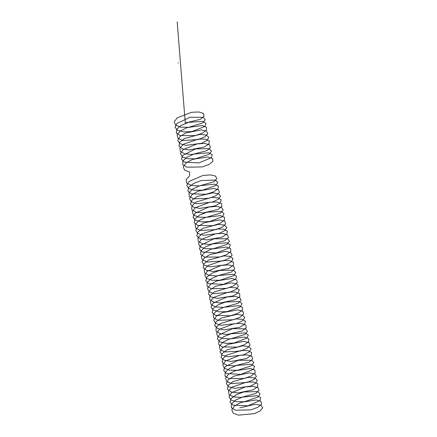 <?xml version="1.0" encoding="UTF-8"?>
<svg xmlns="http://www.w3.org/2000/svg" width="437" height="437" viewBox="0 0 437 437"><rect width="100%" height="100%" fill="white"/><g stroke="black" fill="none" stroke-linecap="round" stroke-linejoin="round"><path stroke-width="0.66" d="M178.17 63.059L178.198 62.737L178.143 63.048M177.171 21.85L185.283 122.988L200.354 119.339L204.019 116.204L203.456 113.451L198.846 111.97L191.504 112.287L177.165 117.87L174.248 121.786L175.608 125.162L180.885 127.167L188.62 127.342L202.746 122.928L205.21 119.798L203.369 117.345L189.991 117.242L176.777 123.529L175.095 127.385L177.712 130.434L183.917 131.919L191.98 131.532L204.806 126.484L206.007 123.458L202.937 121.377L188.489 122.355L181.213 125.359L176.734 129.205L176.335 132.919L180.142 135.557L195.301 135.574L202.429 133.159L206.515 130.04L206.422 127.2L202.205 125.55L187.047 127.609L180.415 130.953L177.061 134.869L177.952 138.349L182.857 140.534L198.529 139.485L204.931 136.765L207.843 133.624L206.466 131.051L201.211 129.882L185.73 132.99L179.907 136.601L177.766 140.49L179.929 143.664L185.812 145.346L201.604 143.276L207.122 140.326L208.788 137.256L206.16 135.028L199.999 134.383L184.6 138.474L179.738 142.276L178.864 146.051L182.245 148.848L188.953 149.984L204.472 146.974L208.957 143.882L209.339 140.965L205.532 139.146L198.627 139.053L183.698 144.046L179.924 147.941L180.344 151.519L184.862 153.879L192.225 154.458L207.078 150.596L210.426 147.449L209.52 144.773L204.625 143.423L197.153 143.893L183.081 149.678L180.492 153.584L182.191 156.883L187.73 158.746L195.574 158.768L209.383 154.168L211.513 151.06L209.334 148.7L195.634 148.891L182.786 155.343L181.442 159.166L184.387 162.111L198.928 162.919L211.355 157.724L212.207 154.742L208.82 152.77L194.143 154.042L187.025 157.145L182.835 161.018L182.781 164.673L186.899 167.202L202.233 166.923L209.186 164.421L212.961 161.286L212.524 158.511L208.012 156.987L192.728 159.33L186.299 162.755L183.261 166.672L184.501 170.08L189.68 172.129L189.554 175.843L186.091 179.749L186.856 183.261L191.663 185.49L199.174 185.922L213.786 181.847L216.812 178.7L215.556 176.1L210.394 174.887L202.795 175.505L189.019 181.486L186.757 185.381L188.8 188.587L194.596 190.314L202.528 190.188L216.004 185.414L217.79 182.327L215.283 180.066L201.282 180.547L193.777 183.371L188.817 187.156L187.817 190.947L191.084 193.782L205.882 194.296L213.283 192.045L217.877 188.964L218.38 186.031L214.682 184.174L199.802 185.736L192.854 188.931L188.964 192.826L189.259 196.426L193.673 198.83L209.159 198.267L215.916 195.678L219.379 192.531L218.593 189.827L213.802 188.434L198.42 191.062L192.204 194.558L189.494 198.469L191.078 201.796L196.524 203.713L212.311 202.107L218.254 199.256L220.505 196.137L218.445 193.744L212.682 192.854L197.196 196.497L191.876 200.222L190.412 204.063L193.241 207.04L199.583 208.433L215.283 205.843L220.259 202.812L221.237 199.807L217.959 197.797L211.377 197.448L196.186 202.036L191.892 205.898L191.712 209.574L195.721 212.142L202.806 212.983L218.014 209.498L221.903 206.368L221.586 203.571L217.178 201.998L209.946 202.205L195.432 207.641L192.285 211.557L193.394 214.988L198.48 217.091L206.127 217.369L220.467 213.092L223.165 209.957L221.564 207.438L216.14 206.362L208.438 207.133L194.984 213.294L193.056 217.167L195.437 220.286L201.473 221.87L209.487 221.592L222.591 216.654L224.039 213.6L221.198 211.442L206.93 212.213L199.551 215.146L194.869 218.97L194.219 222.712L197.808 225.437L212.824 225.661L220.073 223.312L224.372 220.21L224.525 217.326L220.521 215.588L205.472 217.44L198.698 220.729L195.12 224.634L195.765 228.169L200.468 230.441L216.075 229.594L222.63 226.929L225.771 223.782L224.64 221.155L219.576 219.893L204.128 222.799L198.136 226.366L195.754 230.266L197.677 233.505L203.38 235.286L219.183 233.407L224.88 230.496L226.792 227.404L224.4 225.104L218.402 224.361L202.954 228.267L197.895 232.036L196.776 235.838L199.928 238.717L206.493 239.962L222.094 237.122L226.787 234.052L227.42 231.097L223.831 229.196L217.052 228.999L202.009 233.822L198.01 237.706L198.185 241.328L202.489 243.775L209.744 244.469L224.755 240.754L228.333 237.613L227.666 234.888L222.974 233.44L215.594 233.8L201.331 239.443L198.507 243.354L199.96 246.714L205.314 248.68L213.081 248.806L227.12 244.338L229.491 241.219L227.551 238.788L214.081 238.771L200.971 245.102L199.381 248.953L202.096 251.969L216.441 252.985L229.157 247.894L230.261 244.878L227.098 242.83L212.579 243.89L205.352 246.927L200.954 250.778L200.649 254.476L204.549 257.087L219.762 257.022L226.841 254.58L230.834 251.45L230.643 248.631L226.344 247.014L211.147 249.156L204.571 252.526L201.304 256.437L202.298 259.9L207.28 262.047L222.979 260.916L229.321 258.174L232.134 255.039L230.66 252.488L225.328 251.362L209.842 254.547L204.09 258.174L202.041 262.058L204.303 265.21L210.252 266.843L226.044 264.702L231.479 261.741L233.047 258.677L230.326 256.475L224.105 255.874L208.728 260.037L203.942 263.85L203.167 267.613L206.641 270.377L213.409 271.475L228.89 268.389L233.292 265.292L233.577 262.391L229.676 260.61L222.723 260.556L207.848 265.614L204.161 269.514L204.68 273.076L209.279 275.397L216.686 275.938L231.473 272.011L234.729 268.864L233.724 266.209L228.753 264.898L221.242 265.406L207.253 271.251L204.756 275.152L206.554 278.424L212.169 280.254L220.04 280.232L233.757 275.583L235.783 272.48L233.511 270.148L219.724 270.421L212.136 273.163L206.98 276.916L205.74 280.734L208.777 283.646L223.394 284.372L235.696 279.134L236.455 276.162L232.976 274.223L218.238 275.583L211.164 278.713L207.062 282.592L207.105 286.23L211.311 288.72L226.694 288.365L233.587 285.836L237.275 282.695L236.734 279.942L232.145 278.456L216.828 280.882L210.459 284.329L207.52 288.24L208.853 291.626L214.114 293.642L229.873 292.233L235.985 289.425L238.471 286.295L236.657 283.837L231.069 282.848L215.572 286.301L210.066 289.988L208.362 293.844L210.951 296.898L217.14 298.395L232.883 295.986L238.056 292.981L239.279 289.95L236.231 287.863L229.796 287.404L214.518 291.818L210.017 295.658L209.591 299.378L213.376 302.027L220.33 302.978L235.663 299.656L239.771 296.537L239.7 293.691L235.505 292.031L228.382 292.135L213.709 297.411L210.334 301.322L211.197 304.813L216.086 307.003L223.64 307.391L238.17 303.262L241.104 300.115L239.749 297.542L234.516 296.362L226.885 297.029L213.196 303.059L211.033 306.949L213.169 310.128L219.035 311.816L226.994 311.647L240.366 306.823L242.054 303.748L239.449 301.514L225.372 302.076L217.899 304.933L213.021 308.73L212.12 312.51L215.479 315.312L230.343 315.743L237.701 313.466L242.213 310.379L242.617 307.457L238.831 305.632L223.897 307.277L216.998 310.505L213.196 314.4L213.595 317.978L218.09 320.348L233.615 319.704L240.317 317.093L243.688 313.946L242.803 311.264L237.93 309.904L222.526 312.613L216.375 316.131L213.759 320.042L215.436 323.342L220.958 325.221L236.756 323.538L242.628 320.665L244.78 317.557L242.628 315.192L236.794 314.34L221.319 318.06L216.069 321.796L214.704 325.625L217.626 328.58L224.034 329.93L239.705 327.269L244.605 324.221L245.485 321.233L242.114 319.256L235.477 318.944L220.324 323.604L216.113 327.471L216.036 331.137L220.128 333.666L227.267 334.469L242.42 330.913L246.217 327.783L245.802 325.002L241.311 323.467L234.035 323.719L219.593 329.214L216.534 333.125L217.746 336.539L222.908 338.604L230.589 338.839L244.846 334.507L247.451 331.372L245.758 328.881L232.528 328.657L219.166 334.868L217.336 338.735L219.811 341.821L225.913 343.367L233.948 343.05L246.949 338.063L248.298 335.021L245.365 332.896L231.02 333.748L223.684 336.709L219.084 340.543L218.533 344.274L222.209 346.967L237.28 347.109L244.485 344.733L248.697 341.619L248.757 338.757L244.665 337.053L229.567 338.986L222.854 342.297L219.363 346.208L220.106 349.72L224.891 351.96L240.525 351.031L247.02 348.344L250.068 345.197L248.839 342.592L243.699 341.368L228.234 344.351L222.313 347.939L220.024 351.834L222.045 355.052L227.819 356.789L243.622 354.833L249.243 351.911L251.057 348.824L248.571 346.552L242.508 345.847L227.076 349.829L222.1 353.609L221.078 357.406L224.323 360.246L230.944 361.454L246.512 358.542L251.128 355.461L251.657 352.522L247.981 350.66L241.153 350.496L226.148 355.39L222.242 359.28L222.515 362.885L226.907 365.294L234.205 365.944L249.156 362.169L252.641 359.028L251.876 356.319L247.102 354.915L239.684 355.314L225.497 361.017L222.766 364.928L224.318 368.26L229.747 370.188L237.548 370.27L251.493 365.753L253.766 362.634L251.734 360.235L238.17 360.296L225.159 366.681L223.673 370.521L226.475 373.509L240.907 374.438L253.504 369.309L254.509 366.304L251.259 364.283L236.674 365.43L229.485 368.495L225.17 372.351L224.968 376.038L228.955 378.611L244.217 378.464L251.248 375.995L255.153 372.865L254.864 370.063L250.477 368.484L235.248 370.707L228.726 374.099L225.552 378.01L226.645 381.452L231.708 383.56L247.429 382.353L253.706 379.589L256.426 376.454L254.853 373.93L249.445 372.843L233.953 376.104L228.272 379.748L226.322 383.626L228.677 386.75L234.696 388.346L250.472 386.128L255.836 383.151L257.311 380.097L254.492 377.929L248.205 377.366L232.855 381.605L228.152 385.423L227.475 389.176L231.042 391.907L237.859 392.961L253.302 389.809L257.622 386.707L257.803 383.817L253.821 382.075L246.818 382.064L231.998 387.187L228.398 391.088L229.015 394.627L233.697 396.911L241.153 397.408L255.869 393.426L259.032 390.279L257.923 387.646L252.876 386.374L245.332 386.925L231.424 392.825L229.021 396.725L230.922 399.97L236.603 401.761L244.502 401.696L258.125 396.993L260.059 393.901L257.688 391.596L243.813 391.951L236.259 394.726L231.178 398.489L230.037 402.297L233.167 405.181L247.855 405.82L260.037 400.549L260.692 397.588L257.125 395.682L242.327 397.124L235.303 400.281L231.288 404.165L231.435 407.787L235.723 410.245L251.149 409.808L257.988 407.251L261.588 404.11L260.949 401.374L256.279 399.926L240.934 402.433L234.625 405.902L231.774 409.813L233.211 413.173L238.542 415.15L254.318 413.664L260.365 410.835L262.752 407.71L260.84 405.279L255.181 404.329L239.689 407.858"/></g></svg>

